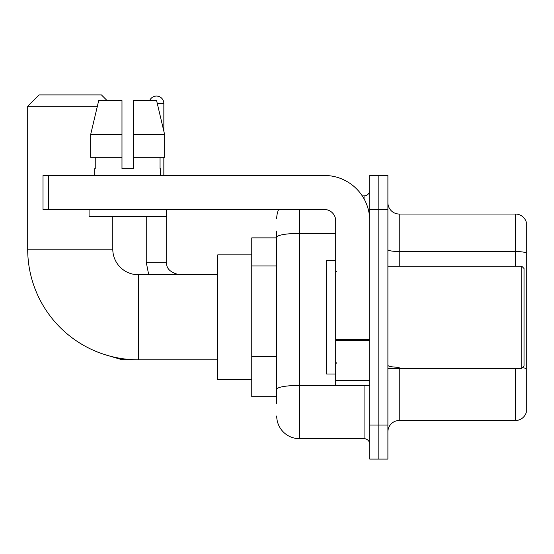 <?xml version="1.0" encoding="UTF-8"?>
<svg xmlns="http://www.w3.org/2000/svg" width="554" height="554" viewBox="0 0 554 554"><rect width="100%" height="100%" fill="white"/><g stroke="black" fill="none" stroke-linecap="round" stroke-linejoin="round"><path stroke-width="0.83" d="M276.716 403.492L276.716 237.327L276.716 237.86L251.758 237.86L251.758 396.685L276.716 396.685M369.74 425.05L369.74 459.086L378.818 459.086L378.818 425.05L378.818 459.086L387.897 459.086L387.897 425.05L378.818 425.05L378.818 209.502L378.818 425.05L369.74 425.05L369.74 209.502L378.818 209.502L378.818 175.466L378.818 209.502L387.897 209.502L387.897 425.05M387.897 209.502L387.897 175.466L369.74 175.466L369.74 209.502M299.402 209.502L299.402 438.664L364.068 438.664L364.068 385.342M362.261 195.887L364.068 195.887A5.672 5.672 0 0 0 369.74 190.216M276.716 393.285L276.716 389.344A22.686 3.94 180 0 1 299.402 385.404L364.068 385.404A5.672 0.983 0 0 0 366.042 385.342M335.71 233.386L299.402 233.386A22.686 3.94 180 0 0 276.716 237.327L276.716 231.053M369.74 444.336A5.672 5.672 0 0 0 364.068 438.664M276.716 218.574A22.686 22.686 0 0 1 278.614 209.502M299.402 438.664A22.686 22.686 0 0 1 276.716 415.971M387.897 431.857A11.343 11.343 0 0 1 399.24 420.514L515.407 420.514L515.407 368.327M526.3 222.202A11.343 11.343 0 0 0 515.407 214.038A11.343 11.343 0 0 1 526.3 222.202L526.3 412.342A11.343 11.343 0 0 1 515.407 420.514M526.3 252.956A11.343 1.967 180 0 0 515.407 251.537L515.407 214.038L399.24 214.038A11.343 11.343 0 0 1 387.897 202.695A11.343 11.343 0 0 0 399.24 214.038L399.24 266.225M526.3 253.109L526.3 368.673A11.343 1.967 180 0 0 522.415 367.669M133.32 168.658L121.977 168.658L133.32 168.658L121.977 168.658L133.32 168.658L133.32 100.593L156.595 100.593L164.649 134.622L164.649 157.315L133.32 157.315M149.656 100.593A7.375 7.375 0 0 1 163.839 103.425L163.839 131.166L164.649 134.622L133.32 134.622M217.722 359.816L138.313 359.816A110.613 110.613 0 0 1 27.7 249.203L27.7 106.264L39.043 94.914L101.437 94.914L107.116 100.593M138.313 359.816L138.313 274.729A25.526 25.526 0 0 1 112.787 249.203L112.787 216.302M97.352 106.264L27.7 106.264M251.758 254.875L217.722 254.875L217.722 379.67L251.758 379.67M163.839 157.315L163.839 175.466M369.74 385.342L335.71 385.342L335.71 339.464L369.74 339.464M369.74 220.845A45.38 45.38 0 0 0 324.367 175.466L48.69 175.466L48.69 209.502L324.367 209.502A11.343 11.343 0 0 1 335.71 220.845L335.71 339.464M48.69 209.502L43.018 209.502L43.018 175.466L48.69 175.466M121.977 134.622L121.977 157.315L121.977 134.622L90.641 134.622L98.702 100.593L121.977 100.593L121.977 168.658M94.748 168.658L95.24 168.658L94.748 168.658L94.748 175.466M160.549 168.658L160.051 168.658L160.549 168.658L160.549 175.466M160.051 157.315L160.051 168.658M95.24 168.658L95.24 157.315M89.076 209.502L89.076 216.302L166.221 216.302L166.221 209.502M121.977 157.315L90.641 157.315L90.641 134.622L98.702 100.593M164.649 134.622L156.595 100.593M521.764 266.225L524.029 268.489L524.029 366.055L521.764 368.327L521.764 266.225L387.897 266.225M335.71 260.553L326.631 260.553L326.631 373.998L335.71 373.998M276.716 265.982L251.758 265.982M276.716 356.741L251.758 356.741M364.068 198.872L364.068 195.887M399.24 368.327L399.24 420.514M515.407 266.225L515.407 251.537L399.24 251.537A11.343 1.967 0 0 1 387.897 249.563M399.24 367.254A11.343 1.967 -0 0 1 387.897 365.28M27.7 249.203L112.787 249.203M131.229 359.588L121.52 359.588L103.439 354.179L121.52 359.588L103.439 354.179L121.52 359.588L103.439 354.179L121.52 359.588L121.52 358.535M146.249 216.302L146.249 262.25L148.707 274.729L146.249 262.25L148.707 274.729L146.249 262.25L148.707 274.729L146.249 262.25L166.65 262.25M157.267 103.425L163.839 103.425M369.74 340.454L335.71 340.454M335.71 380.653L369.74 380.653M217.722 274.729L138.313 274.729M166.671 262.25C165.985 268.302 170.147 272.464 179.15 274.729C170.147 272.464 165.985 268.302 166.671 262.25C165.985 268.302 170.147 272.464 179.15 274.729C170.147 272.464 165.985 268.302 166.671 262.25C165.985 268.302 170.147 272.464 179.15 274.729C170.147 272.464 165.985 268.302 166.671 262.25L166.671 209.502M387.897 368.327L521.764 368.327M336.846 271.896L335.71 270.761M336.846 362.655L335.71 363.784"/></g></svg>
